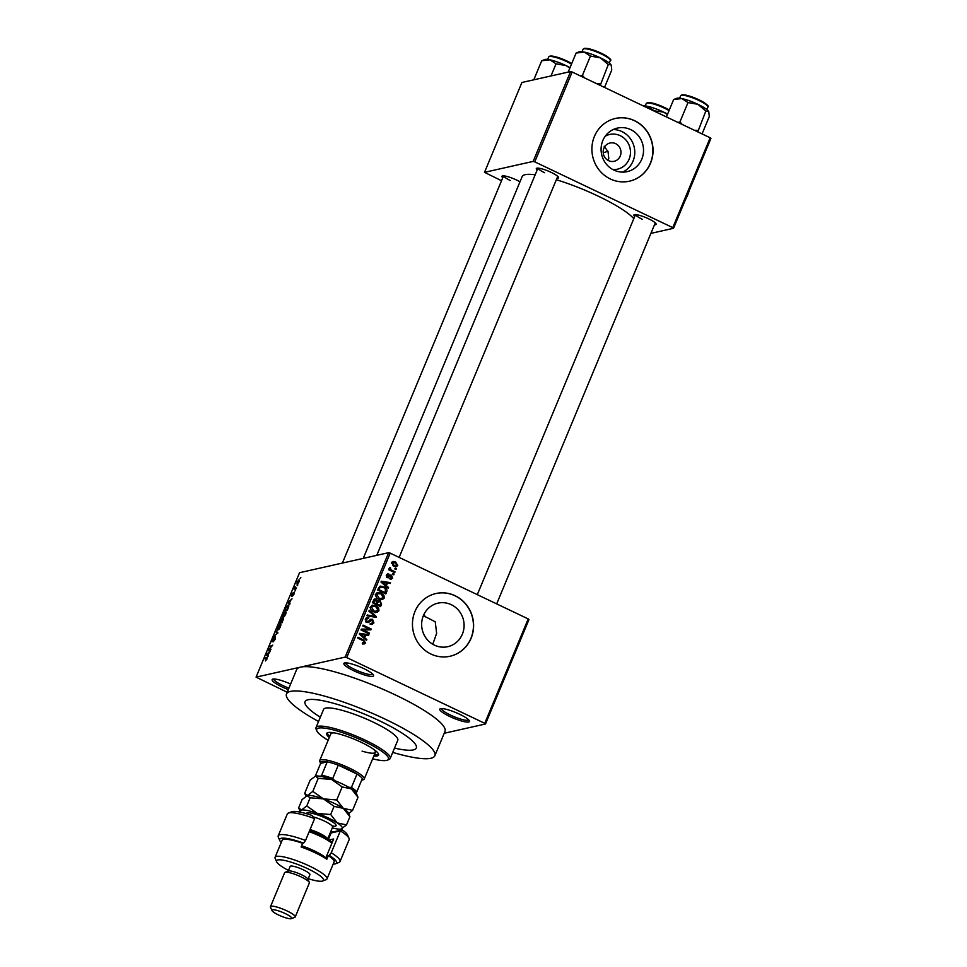 <?xml version="1.0" encoding="UTF-8"?>
<svg xmlns="http://www.w3.org/2000/svg" width="967" height="967" viewBox="0 0 967 967"><rect width="100%" height="100%" fill="white"/><g stroke="black" fill="none" stroke-linecap="round" stroke-linejoin="round"><path stroke-width="1.45" d="M449.679 716.45A16.076 3.034 22.6 0 1 440.287 708.738A16.076 3.034 22.6 0 1 459.567 714.226A16.076 3.034 22.6 0 1 469.406 720.862A16.076 3.034 22.6 0 1 449.679 716.45M441.496 708.557A14.735 2.78 -157.4 0 0 450.598 715.145A14.735 2.78 -157.4 0 0 468.681 719.871M288.323 689.58A16.076 3.034 22.6 0 1 282.001 686.884A16.076 3.034 22.6 0 1 272.621 679.172A16.076 3.034 22.6 0 1 290.62 684.056M273.83 678.991A14.735 2.78 -157.4 0 0 282.92 685.579A14.735 2.78 -157.4 0 0 288.928 688.129M353.765 670.747A16.076 3.034 22.6 0 1 344.385 663.036A16.076 3.034 22.6 0 1 363.665 668.523A16.076 3.034 22.6 0 1 373.504 675.159A16.076 3.034 22.6 0 1 353.765 670.747M345.594 662.854A14.735 2.78 -157.4 0 0 354.684 669.442A14.735 2.78 -157.4 0 0 372.778 674.168M605.282 136.154A17.781 16.874 -102.7 0 1 620.27 135.694A17.781 16.874 -102.7 0 1 630.049 156.207A17.781 16.874 -102.7 0 1 612.788 169.527M615.628 143.66A9.38 8.896 77.3 0 0 603.203 151.13A9.38 8.896 77.3 0 0 614.142 161.296A9.38 8.896 77.3 0 0 615.628 143.66M630.726 129.626A22.314 21.165 77.3 0 0 617.405 128.091A22.314 21.165 77.3 0 0 601.16 147.407A22.314 21.165 77.3 0 0 613.876 170.083A22.314 21.165 77.3 0 0 627.196 171.63A22.314 21.165 77.3 0 0 643.442 152.303A22.314 21.165 77.3 0 0 630.726 129.626M622.712 172.114A22.314 21.165 77.3 0 0 634.775 151.904A22.314 21.165 77.3 0 0 621.974 131.597A22.314 21.165 77.3 0 0 613.151 129.566M634.594 120.682A32.141 30.497 77.3 0 0 615.411 118.457A32.141 30.497 77.3 0 0 592.009 146.295A32.141 30.497 77.3 0 0 610.334 178.968A32.141 30.497 77.3 0 0 629.517 181.18A32.141 30.497 77.3 0 0 652.93 153.342A32.141 30.497 77.3 0 0 634.594 120.682M629.432 181.204A32.141 30.497 77.3 0 0 652.761 153.342A32.141 30.497 77.3 0 0 634.437 120.718A32.141 30.497 77.3 0 0 615.338 118.482M434.449 645.146A22.314 21.165 -102.7 0 1 421.721 622.47A22.314 21.165 -102.7 0 1 437.978 603.154A22.314 21.165 -102.7 0 1 451.287 604.689A22.314 21.165 -102.7 0 1 464.015 627.365A22.314 21.165 -102.7 0 1 447.769 646.681A22.314 21.165 -102.7 0 1 434.449 645.146M455.167 595.745A32.141 30.497 77.3 0 0 435.984 593.52A32.141 30.497 77.3 0 0 412.571 621.358A32.141 30.497 77.3 0 0 430.907 654.018A32.141 30.497 77.3 0 0 450.09 656.242A32.141 30.497 77.3 0 0 473.492 628.405A32.141 30.497 77.3 0 0 455.167 595.745M450.006 656.255A32.141 30.497 77.3 0 0 473.334 628.393A32.141 30.497 77.3 0 0 454.998 595.781A32.141 30.497 77.3 0 0 435.899 593.545M634.703 216.535A12.051 2.272 22.6 0 1 634.243 214.734A12.051 2.272 22.6 0 1 648.7 218.856A12.051 2.272 22.6 0 1 656.073 223.824A12.051 2.272 22.6 0 1 654.478 224.767M635.585 214.614A10.71 2.019 -157.4 0 0 642.197 219.219M537.156 170.047A12.051 2.272 22.6 0 1 536.697 168.246A12.051 2.272 22.6 0 1 551.154 172.368A12.051 2.272 22.6 0 1 558.539 177.348A12.051 2.272 22.6 0 1 556.932 178.279M538.039 168.125A10.71 2.019 -157.4 0 0 544.651 172.73M502.755 177.783A12.051 2.272 22.6 0 1 502.296 175.982A12.051 2.272 22.6 0 1 516.765 180.104A12.051 2.272 22.6 0 1 520.004 181.784M503.638 175.861A10.71 2.019 -157.4 0 0 510.25 180.466M392.723 752.399A80.358 15.158 -157.4 0 0 434.86 755.723A80.358 15.158 -157.4 0 0 385.422 719.279A80.358 15.158 -157.4 0 0 286.498 693.955A80.358 15.158 -157.4 0 0 318.542 721.515M434.86 755.723L444.977 731.439A80.358 15.158 -157.4 0 0 395.539 694.995A80.358 15.158 -157.4 0 0 300.616 667.109L256.074 677.13L287.211 692.251M633.808 218.675A61.61 11.616 -157.4 0 0 597.993 196.047A61.61 11.616 -157.4 0 0 556.327 179.741M607.856 160.28L608.799 158.636L608.05 151.674L604.145 146.235M607.977 151.215L603.215 152.871M379.233 720.669A60.268 11.374 -157.4 0 0 305.04 701.679A60.268 11.374 -157.4 0 0 320.331 717.224A60.268 11.374 -157.4 0 1 305.04 701.679A60.268 11.374 -157.4 0 1 379.233 720.669A60.268 11.374 -157.4 0 1 416.318 747.999A60.268 11.374 -157.4 0 0 379.233 720.669M485.507 723.981L484.745 723.328L528.212 618.916L528.973 619.557L485.507 723.981L444.204 733.264M297.232 584.032L297.038 582.122L299.008 579.729L299.214 581.626L296.869 584.008M296.543 587.984L294.113 589.229L295.201 586.788L295.08 588.178L296.543 587.984M295.08 588.178L296.277 588.625M291.744 596.168L291.865 594.56L293.206 592.638L292.022 595.406L294.149 592.324L294.053 594.04L292.59 596.083L293.883 593.085L291.611 596.155M294.004 594.161L293.883 593.085M292.179 594.463L292.372 595.575M288.795 605.56L288.045 605.197C288.952 604.81 289.036 605.68 288.287 607.796L287.344 610.068L284.467 610.709L285.93 607.312L288.541 605.221M283.536 618.36L282.062 622.76L279.173 623.401L281.784 618.711L282.05 619.412L283.404 618.215M282.038 618.844L282.279 619.533M277.904 632.769L273.746 636.455L277.384 633.264L275.692 631.789L276.018 630.992L277.904 632.769M271.038 649.244L267.835 650.67L271.848 646.065L269.527 646.585L272.742 645.158L268.729 649.764L271.038 649.244M267.315 657.778L266.759 657.512L266.989 659.047L265.393 660.92L266.795 658.309L264.475 658.732L264.801 657.959L267.146 657.524M528.212 618.916L390.197 553.136L346.742 657.56L345.159 657.101L388.625 552.677L299.54 572.706L256.074 677.13M345.159 657.101L300.616 667.109A80.358 15.158 -157.4 0 0 296.603 669.672L286.498 693.955M268.342 655.723L268.004 656.533L266.094 654.828L270.349 650.9L267.762 655.251L268.342 655.723M272.21 641.786L272.343 639.755L274.169 637.241L272.936 640.698L275.522 636.733L275.353 638.957L273.323 641.737L275.208 637.507L272.041 641.774M277.722 630.133L277.444 627.498L280.164 624.186L280.877 624.718L280.406 626.834L279.028 629.154L277.239 630.121M280.841 624.501L280.164 624.186L280.877 624.718M283.005 617.442L282.727 614.794L285.446 611.495L286.172 612.026L285.688 614.142L284.31 616.462L282.521 617.417M290.027 603.626L289.689 604.435L287.779 602.731L292.034 598.803L290.559 600.471L289.447 603.154L290.027 603.626M295.624 590.196L294.887 591.055L295.624 590.196M297.824 584.902L297.087 585.76L297.824 584.902M300.858 577.613L300.121 578.471L300.858 577.613M396.313 568.753L395.999 569.527L394.826 568.971L395.152 568.197L396.313 568.753L394.995 569.055M394.113 574.047L393.787 574.821L392.626 574.265L392.94 573.491L394.113 574.047L392.795 574.35M388.529 587.477L388.19 588.287L380.974 582.037L381.312 581.227L390.523 582.666L390.197 583.476L387.465 582.98L386.353 585.651L388.529 587.477L387.513 587.706M382.038 599.661L378.919 599.093C376.526 598.15 375.498 596.47 375.849 594.052L377.746 592.481L381.3 593.073L383.923 595.249L384.25 598.053L382.388 599.6M376.755 612.353L373.637 611.785C371.243 610.842 370.216 609.162 370.566 606.744L372.464 605.173L376.018 605.777L378.629 607.941L378.967 610.745L377.106 612.292M372.235 620.113L368.318 622.494L366.783 622.277L365.466 619.013L367.037 617.587L368.874 617.853L366.433 619.436L367.134 621.515L368.076 621.672L370.107 619.581L372.549 619.327L373.915 622.869L372.186 624.428L370.083 624.114L372.996 622.349L372.235 620.113L369.201 620.621M370.107 619.581L371.014 619.098M366.831 639.586L366.493 640.396L359.289 634.134L359.627 633.325L368.838 634.763L368.5 635.573L365.78 635.077L364.668 637.749L366.831 639.586L365.828 639.803M484.745 723.328L346.742 657.56M364.474 643.901L362.311 643.418L362.516 642.596L364.607 642.475L364.341 641.351L357.669 638.039L357.983 637.265L363.544 639.912L365.55 642.97L364.583 643.877M362.335 643.333L364.607 642.475M369.527 633.107L369.213 633.881L361.017 629.976L361.368 629.154L369.285 629.021L362.722 625.891L363.048 625.117L371.231 629.021L370.881 629.855L362.976 629.988L369.527 633.107L368.209 633.409M376.393 616.62L376.078 617.381L366.94 615.761L367.267 614.964L375.256 616.595L368.874 611.108L369.213 610.298L376.393 616.62L374.688 617.127M376.949 600.99L380.128 600.725L381.554 604.218L380.563 606.611L372.368 602.719L374.737 598.972L376.308 599.165L377.686 600.821L378.411 600.447M386.788 591.659L385.845 593.919L377.65 590.015L380.333 586.099L383.863 586.764C386.28 587.67 387.247 589.302 386.788 591.659L385.519 591.937M392.614 577.964L391.405 579.076L389.919 578.931L391.78 577.504L390.668 575.957L387.404 577.601L386.437 575.051L387.646 573.927L388.879 574.072L387.296 575.425L387.61 576.767L390.209 574.966L391.466 575.172L392.614 577.964L390.475 579.076M390.136 578.109L391.78 577.504M391.297 576.018L389.024 576.332L387.646 577.698M388.541 577.758L387.404 577.601M388.661 574.894L386.268 575.667M386.619 576.997L388.202 576.755M395.032 571.848L394.705 572.621L388.758 569.781L389.072 569.007L390.027 569.466L389.35 568.04L389.979 567.46L390.789 569.648L395.032 571.848L393.714 572.138M397.775 565.55L396.337 566.722L393.799 566.227L391.611 562.613L393.049 561.44L395.527 561.9L397.775 565.55L395.467 566.759M394.512 748.095A60.268 11.374 -157.4 0 0 416.318 747.999L416.318 747.999A60.268 11.374 -157.4 0 1 394.512 748.095M423.328 615.786A60.268 11.374 -157.4 0 1 435.259 621.866L436.625 633.361L432.781 644.252M423.739 614.843L425.77 616.97M710.177 137.785L710.926 138.426L673.528 228.285L672.778 227.632L710.177 137.785L572.162 72.005L534.763 161.864L533.18 161.392L570.578 71.546L521.914 82.485L484.515 172.331L501.522 180.732M533.18 161.392L484.515 172.331M673.528 228.285L650.9 233.373M672.778 227.632L534.763 161.864M535.174 174.785A61.61 11.616 -157.4 0 0 522.144 176.635L363.241 558.382M570.578 71.546L572.162 72.005M388.625 552.677L390.197 553.136M364.027 642.958L365.55 642.97M363.906 643.333L362.818 644.276M359.386 633.917L368.838 634.763M364.511 635.355L365.78 635.077M363.701 637.966L364.668 637.749M361.743 635.174L363.822 637.035L364.716 634.884L360.34 634.086L361.743 635.174L360.739 635.404M362.867 637.241L363.822 637.035M359.446 634.279L360.34 634.086M361.223 629.505L369.285 629.021M368.959 629.094L371.231 629.021M361.658 630.279L362.976 629.988M371.316 624.464L373.915 622.869M368.367 621.527L367.436 622.494M366.263 617.937L368.874 617.853M367.412 618.505L365.478 618.977M365.26 619.702L366.433 619.436M366.022 621.769L367.134 621.515M365.49 621.89L368.076 621.672M370.24 619.472L372.549 619.327M367.001 615.616L373.613 616.958M373.661 616.946L375.256 616.595M371.727 605.451L374.108 606.031M374.507 606.116L376.018 605.777M377.722 608.146L378.629 607.941M377.372 611.108L378.967 610.745M377.311 611.12L375.111 612.727M372.029 606.345L369.877 607.566M373.842 611.869L378 610.298L375.667 606.539L371.316 606.406M370.373 607.457L371.521 607.191L373.963 611.011L376.526 611.47M372.73 611.289L373.963 611.011M373.685 605.983L371.521 607.191M374.011 599.322L376.308 599.165M374.664 599.54L373.395 600.265M377.686 600.821L380.128 600.725M375.728 604.315L377.057 604.024L379.922 605.39L380.841 602.9L379.813 601.498L376.816 601.8M372.38 602.683L376.09 603.565L376.961 601.269L375.184 599.854M374.773 603.855L376.09 603.565M376.127 600.011L373.649 602.393M378.605 605.68L379.922 605.39M376.417 602.779L377.686 602.489L377.057 604.024M379.813 601.498L377.686 602.489M377.009 592.759L379.39 593.339M379.789 593.412L381.3 593.073M383.005 595.454L383.923 595.249M382.654 598.416L384.25 598.053M382.594 598.428L380.394 600.036M377.311 593.653L375.16 594.874M379.124 599.177L383.295 597.606L380.95 593.835L376.598 593.714M375.655 594.753L376.804 594.5L379.245 598.319L381.808 598.778M378.012 598.597L379.245 598.319M378.967 593.291L376.804 594.5M379.584 586.389L381.82 586.957M382.412 587.09L383.863 586.764M378.641 587.646L380.817 586.981L378.701 587.513M378.931 589.701L385.204 592.698L385.398 588.794L383.524 587.525L380.128 587.307L378.931 589.701L377.674 589.991M383.887 592.989L385.204 592.698M378.242 588.625L379.499 588.335M381.071 581.82L390.523 582.666M386.208 583.258L387.465 582.98M385.386 585.869L386.353 585.651M383.428 583.077L385.507 584.938L386.401 582.787L382.025 581.977L383.428 583.077L382.424 583.294M384.552 585.144L385.507 584.938M381.143 582.182L382.025 581.977M389.641 576.392L389.024 576.332L389.641 576.392M386.897 574.35L388.879 574.072M389.496 575.413L391.466 575.172M389.822 575.546L390.499 575.994M389.363 578.58L390.97 578.326M388.77 569.744L390.027 569.466M389.314 568.403L390.741 568.076M389.471 568.789L390.402 568.584M388.746 568.959L389.145 570.022M389.217 569.998L390.789 569.648M390.62 570.675L391.949 570.373M392.276 561.767L395.527 561.9M391.454 563.265L393.364 562.31L391.575 562.721M393.835 566.251L396.941 565.127L395.261 562.697L392.457 563.036L394.113 565.453L396.941 565.127M392.904 565.731L394.113 565.453M265.792 658.43L264.801 657.959M268.282 655.868L266.094 654.828M266.989 654.538L267.533 655.07L268.427 652.918L266.856 654.429M269.237 650.356L268.173 649.848M270.845 646.294L269.853 645.811M269.72 650.247L268.729 649.764M277.867 632.841L275.692 631.789M277.783 627.414L278.049 629.36L280.067 626.918L279.838 624.96L277.783 627.414M278.448 629.735L277.626 629.348L278.581 629.614M280.865 625.286L279.838 624.96M279.838 622.555L280.696 622.361L281.518 619.484L279.838 622.555L280.841 623.038M281.699 622.845L280.696 622.361M281.893 620.246L281.518 619.484M281.034 622.289L282.05 622.059L282.872 618.977L281.034 622.289L282.038 622.76M283.295 619.762L282.872 618.977M283.065 614.722L283.331 616.668L285.35 614.214L285.12 612.268L283.065 614.722M283.73 617.043L282.908 616.656L283.863 616.922M286.147 612.595L285.12 612.268M285.12 609.863L287.332 609.367L288.299 606.128L286.208 607.385L285.12 609.863L286.123 610.334M288.782 606.357L287.719 605.971M289.967 603.771L287.779 602.731M288.674 602.429L289.218 602.961L290.112 600.809L288.553 602.332M295.443 588.939L294.439 588.456M295.769 588.855L294.778 588.383M297.34 582.074L297.558 583.258L298.924 581.675L298.706 580.502L297.34 582.074L298.066 583.5M299.154 581.783L298.706 580.502M373.794 756.049A28.128 5.306 -157.4 0 0 378.556 755.07A28.128 5.306 -157.4 0 0 361.259 742.318A28.128 5.306 -157.4 0 0 326.628 733.457A28.128 5.306 -157.4 0 0 329.288 737.519M374.302 754.84A28.128 5.306 -157.4 0 0 378.605 754.381M372.646 758.829A38.837 7.325 -157.4 0 0 387.235 760.207A38.837 7.325 -157.4 0 0 364.559 741.58A38.837 7.325 -157.4 0 0 316.862 730.919A38.837 7.325 -157.4 0 0 328.127 740.299M316.862 730.919L316.136 729.239A40.179 7.579 22.6 0 1 316.004 727.607A40.179 7.579 22.6 0 1 365.466 740.275A40.179 7.579 22.6 0 1 390.185 758.491A40.179 7.579 22.6 0 1 388.939 759.542L387.235 760.207M390.185 758.491L397.775 740.275A40.179 7.579 -157.4 0 0 373.057 722.059A40.179 7.579 -157.4 0 0 323.582 709.403L316.004 727.607M373.467 749.171A24.102 4.545 22.6 0 1 375.353 752.314A24.102 4.545 22.6 0 1 362.069 751.129M361.561 780.393A22.761 4.291 -157.4 0 0 361.779 780.321A22.761 4.291 -157.4 0 0 362.323 778.592A22.761 4.291 -157.4 0 0 357.016 774.047L338.305 765.127A22.761 4.291 -157.4 0 0 327.233 761.875A22.761 4.291 -157.4 0 0 321.588 761.5A22.761 4.291 -157.4 0 0 320.524 763.156L319.799 761.476A24.102 4.545 22.6 0 1 319.726 760.497L330.847 733.784A24.102 4.545 22.6 0 1 334.413 732.913M327.088 732.938A28.128 5.306 -157.4 0 0 329.795 736.31M702.054 133.917L709.294 116.524L708.763 111.628A17.672 3.336 -157.4 0 0 708.593 111.314A17.672 3.336 -157.4 0 0 697.944 104.327L705.825 111.06L708.593 111.314M697.775 131.875L705.825 111.06M697.775 130.376L694.511 130.315M687.996 102.562L697.944 104.327A17.672 3.336 -157.4 0 0 681.856 98.574L687.996 102.562L679.958 121.89L678.036 122.471M682.182 124.441L679.958 121.89M673.648 99.541L681.856 98.574A17.672 3.336 -157.4 0 0 676.731 98.296L673.648 99.541L666.408 116.922M320.524 763.156A22.761 4.291 -157.4 0 0 320.633 763.362L315.315 776.126M319.726 760.497A24.102 4.545 22.6 0 1 320.923 759.736A24.102 4.545 22.6 0 1 346.609 766.807A24.102 4.545 22.6 0 1 364.233 779.027A24.102 4.545 22.6 0 1 363.483 779.656L361.779 780.321M320.162 776.67L321.673 775.232L327.233 761.875L320.633 763.362M348.108 787.259L351.456 787.404L357.016 774.047A22.761 4.291 -157.4 0 0 338.305 765.127L332.745 778.483L335.078 781.058M362.323 778.592L356.763 791.949L355.252 793.387M321.673 775.232A22.761 4.291 22.6 0 1 332.745 778.483M351.456 787.404A22.761 4.291 22.6 0 1 356.763 791.949M643.841 106.177L647.455 106.297A17.672 3.336 -157.4 0 0 643.176 105.85M653.414 110.734L663.543 112.063L667.387 114.553M667.568 114.13A17.672 3.336 -157.4 0 0 663.543 112.063A17.672 3.336 22.6 0 0 647.455 106.297L653.607 110.298M604.508 87.429L611.748 70.035L611.217 65.14A17.672 3.336 -157.4 0 0 611.217 65.14A17.672 3.336 -157.4 0 0 611.047 64.825A17.672 3.336 -157.4 0 0 600.398 57.839L608.279 64.571L611.047 64.825M600.229 85.386L608.279 64.571M600.229 83.899L596.965 83.839M590.45 56.074L600.398 57.839A17.672 3.336 -157.4 0 0 584.31 52.085L590.45 56.074L582.412 75.402L580.49 75.982M584.636 77.952L582.412 75.402M576.102 53.052L584.31 52.085A17.672 3.336 -157.4 0 0 579.185 51.807L576.102 53.052L568.173 72.09M570.022 67.642A17.672 3.336 -157.4 0 0 565.997 65.575A17.672 3.336 22.6 0 0 549.909 59.821A17.672 3.336 -157.4 0 0 545.122 59.446A17.672 3.336 -157.4 0 0 544.796 59.543L541.701 60.788L549.909 59.821L556.061 63.81L565.997 65.575L569.853 68.065M551.009 75.946L556.061 63.81M533.784 79.826L541.701 60.788M288.359 813.078L291.756 811.748A30.799 5.814 22.6 0 1 311.858 815.399L314.613 818.614A33.482 6.322 -157.4 0 0 288.359 813.078A33.482 6.322 -157.4 0 0 287.32 813.96L278.218 835.814A33.482 6.322 22.6 0 1 305.524 840.468L314.613 818.614M308.243 878.677A25.444 4.799 -157.4 0 0 322.724 880.985A25.444 4.799 -157.4 0 0 307.869 868.777A25.444 4.799 -157.4 0 0 276.622 861.79A25.444 4.799 -157.4 0 0 288.468 870.445M276.622 861.79L275.172 858.442A28.128 5.306 22.6 0 1 275.075 857.306A28.128 5.306 22.6 0 1 309.706 866.166A28.128 5.306 22.6 0 1 327.003 878.918A28.128 5.306 22.6 0 1 326.133 879.656L322.724 880.985M295.213 916.97L309.355 882.968A13.393 2.526 -157.4 0 0 309.319 882.424L307.869 879.076A10.71 2.019 -157.4 0 0 301.305 874.652A10.71 2.019 -157.4 0 0 288.456 871.001L285.047 872.331A13.393 2.526 -157.4 0 0 284.636 872.681L270.482 906.671A13.393 2.526 22.6 0 1 286.969 910.89A13.393 2.526 22.6 0 1 295.213 916.97A13.393 2.526 22.6 0 1 294.79 917.32L291.393 918.65A10.71 2.019 -157.4 0 0 285.132 913.513A10.71 2.019 -157.4 0 0 271.981 910.563A10.71 2.019 -157.4 0 0 278.532 914.987A10.71 2.019 -157.4 0 0 291.393 918.65M309.319 882.424A13.393 2.526 -157.4 0 0 301.124 876.9A13.393 2.526 -157.4 0 0 285.047 872.331M307.977 879.329L309.923 874.664A10.71 2.019 -157.4 0 0 303.324 869.804A10.71 2.019 -157.4 0 0 290.136 866.42L288.19 871.098M327.003 878.918L334.086 861.923A28.128 5.306 -157.4 0 0 328.357 855.59L326.846 859.228A28.128 5.306 22.6 0 0 315.266 852.809A28.128 5.306 22.6 0 0 301.112 846.971L302.623 843.321A28.128 5.306 -157.4 0 0 282.146 840.311L275.075 857.306M333.168 864.111A30.799 5.814 -157.4 0 0 335.597 863.761A30.799 5.814 -157.4 0 0 329.312 855.372L331.258 852.737L340.348 830.883L331.089 832.962A14.735 2.78 22.6 0 1 330.146 833.046M331.258 852.737A33.482 6.322 22.6 0 1 340.033 861.549A33.482 6.322 22.6 0 1 338.994 862.431L335.597 863.761M305.524 840.468L303.578 843.115A30.799 5.814 -157.4 0 0 279.777 840.528L278.327 837.18A33.482 6.322 22.6 0 1 278.218 835.814M340.033 861.549L349.135 839.694A33.482 6.322 -157.4 0 0 349.027 838.341A33.482 6.322 -157.4 0 0 340.348 830.883L342.27 829.891A30.799 5.814 22.6 0 1 347.576 834.992L349.027 838.341M303.578 843.115L302.623 843.321M279.777 840.528A30.799 5.814 -157.4 0 0 281.24 842.499M328.357 855.59L329.312 855.372M330.799 831.487A17.406 3.288 -157.4 0 0 334.437 831.644L342.27 829.891M329.058 840.021L333.675 838.981L325.589 858.406M271.981 910.563L270.53 907.215A13.393 2.526 22.6 0 1 270.482 906.671M309.573 830.738A20.089 3.795 22.6 0 1 328.309 839.513A20.089 3.795 22.6 0 1 332.14 842.644M331.886 843.284A21.431 4.037 -157.4 0 0 328.744 840.927A21.431 4.037 -157.4 0 0 309.174 831.705M301.607 845.774A21.431 4.037 22.6 0 1 322.688 855.505A21.431 4.037 22.6 0 1 325.819 857.85M358.008 797.304L356.352 793.375A22.761 4.291 22.6 0 0 351.42 788.915L358.008 797.304L352.58 810.346L343.333 808.352L336.746 799.963L342.173 786.92L351.42 788.915A22.761 4.291 -157.4 0 0 331.536 779.45L342.173 786.92M348.688 813.779L352.58 810.346M318.24 778.35L331.536 779.45A22.761 4.291 -157.4 0 0 315.52 776.066L318.24 778.35L312.812 791.393L307.433 795.503L304.726 793.218L310.153 780.176L315.52 776.066A22.761 4.291 -157.4 0 0 315.097 776.199A22.761 4.291 -157.4 0 0 315.061 776.211L315.52 776.066M336.746 799.963L323.449 798.875L312.812 791.393M304.992 793.943L304.726 793.218M307.433 795.503A22.761 4.291 -157.4 0 0 307.01 795.623A22.761 4.291 -157.4 0 0 306.974 795.648L310.153 797.787L323.449 798.875A22.761 4.291 -157.4 0 0 307.433 795.503L302.067 799.6L298.658 807.783L301.378 810.068A22.761 4.291 -157.4 0 0 300.314 811.724A22.761 4.291 -157.4 0 0 300.592 812.207M343.333 808.352A22.761 4.291 -157.4 0 0 323.449 798.875L334.086 806.345L343.333 808.352L349.921 816.728L348.265 812.8A22.761 4.291 -157.4 0 0 343.333 808.352M332.285 827.897A22.761 4.291 -157.4 0 0 341.146 829.021A22.761 4.291 -157.4 0 0 341.569 828.888A22.761 4.291 -157.4 0 0 337.265 822.917A22.761 4.291 -157.4 0 0 317.394 813.44A22.761 4.291 -157.4 0 0 301.378 810.068L306.757 805.97L310.153 797.787M298.924 808.509L298.658 807.783M341.146 829.021L346.512 824.911L337.265 822.917L330.678 814.528L317.394 813.44L306.757 805.97M330.678 814.528L334.086 806.345M346.512 824.911L349.921 816.728M689.338 190.306A14.735 3.723 115.5 0 1 685.325 199.939M362.226 640.202L363.544 639.912M368.246 621.672L369.89 621.298M372.186 616.656L373.842 616.281M380.285 604.508L381.554 604.218M372.948 601.341L374.205 601.051M388.383 576.936L390.027 576.562M277.674 633.312L277.07 633.034M681.348 95.298A14.735 2.78 -157.4 0 0 680.623 95.757L681.88 94.839C685.204 94.415 691.369 96.289 700.362 100.483C707.131 104.412 709.621 106.624 707.82 107.083A14.735 2.78 -157.4 0 0 697.05 99.613A14.735 2.78 -157.4 0 0 681.348 95.298M682.364 94.899A13.925 2.623 22.6 0 1 696.893 98.852A13.925 2.623 22.6 0 1 707.409 105.923M669.031 110.613A14.735 2.78 -157.4 0 0 646.959 103.022A14.735 2.78 -157.4 0 0 646.222 103.493L645.207 105.923M647.963 102.635A13.925 2.623 22.6 0 1 669.261 110.069L661.247 106.032L652.483 103.07L647.479 102.575L646.222 103.493M583.802 48.809A14.735 2.78 -157.4 0 0 583.077 49.281L584.334 48.362C587.658 47.927 593.823 49.813 602.816 53.995C609.585 57.935 612.075 60.135 610.274 60.595A14.735 2.78 -157.4 0 0 599.504 53.125A14.735 2.78 -157.4 0 0 583.802 48.809M584.817 48.41A13.925 2.623 22.6 0 1 599.347 52.363A13.925 2.623 22.6 0 1 609.863 59.446M571.485 64.136A14.735 2.78 -157.4 0 0 549.413 56.545A14.735 2.78 -157.4 0 0 548.676 57.005L547.66 59.434M550.416 56.146A13.925 2.623 22.6 0 1 571.715 63.58L563.701 59.543L554.937 56.582L549.933 56.086L548.676 57.005M328.345 839.549L331.089 832.962L334.437 831.644M306.382 813.67A16.076 3.034 22.6 0 1 315.967 814.371A16.076 3.034 22.6 0 1 332.563 821.926A16.076 3.034 22.6 0 1 333.264 826.265M327.632 839.078L332.612 827.123A13.393 2.526 -157.4 0 0 329.662 823.957A13.393 2.526 -157.4 0 0 313.199 816.91M310.056 829.577A13.393 2.526 22.6 0 1 324.61 836.104A13.393 2.526 22.6 0 1 327.595 839.054M371.715 623.473L370.059 623.848M390.777 575.933L389.121 576.308M387.936 574.821L386.292 575.184M388.021 576.828L386.377 577.202M288.154 605.995L288.795 606.297M297.28 583.246L297.981 583.585M680.623 95.757L679.608 98.187M707.82 107.083L706.804 109.513M496.675 603.879L655.288 222.845M477.299 594.645L635.5 214.601M537.954 168.125L376.767 555.336M557.741 176.357L399.129 557.391M342.378 563.072L503.553 175.849M364.233 779.027L375.353 752.314M583.077 49.281L582.061 51.71M610.274 60.595L609.258 63.024M305.947 796.167L305.016 794.016M300.314 811.724L298.948 808.581M332.189 825.999L333.7 826.048L332.612 827.123"/></g></svg>

